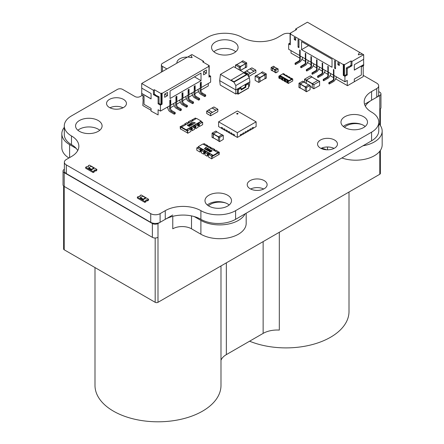 <?xml version="1.0" encoding="UTF-8"?>
<svg xmlns="http://www.w3.org/2000/svg" width="444" height="444" viewBox="0 0 444 444"><rect width="100%" height="100%" fill="white"/><g stroke="black" fill="none" stroke-linecap="round" stroke-linejoin="round"><path stroke-width="0.67" d="M142.402 95.271L140.171 96.553A3.646 2.103 0 0 1 135.015 96.553L122.588 89.383A3.646 2.103 0 0 0 117.432 89.383L71.478 115.912A24.537 14.164 0 0 0 64.291 125.93A24.537 14.164 0 0 0 71.478 135.947L71.478 144.611A24.537 14.164 0 0 1 64.291 134.593L64.291 125.93M166.9 68.942L162.448 66.372L162.448 71.512M290.065 33.566A6.632 3.83 0 0 0 282.961 34.421L277.8 37.401A25.203 14.547 0 0 1 242.163 37.401A24.537 14.164 0 0 0 207.465 37.401L162.448 63.392A3.646 2.103 0 0 0 161.377 64.88A3.646 2.103 0 0 0 162.448 66.372M77.717 150.566A25.203 14.547 0 0 0 71.478 144.611M64.374 162.21A6.632 3.83 0 0 0 66.317 164.913L150.727 213.647L150.727 222.311L66.317 173.582A6.632 3.83 0 0 1 64.374 170.873L64.374 162.21A6.632 3.83 0 0 1 66.317 159.501L71.478 156.521A25.203 14.547 0 0 0 78.86 146.237A25.203 14.547 0 0 0 71.478 135.947M363.214 75.347L376.745 83.156A6.632 3.83 0 0 1 378.688 85.864A6.632 3.83 0 0 1 376.745 88.567L376.745 97.236A6.632 3.83 0 0 0 378.688 94.528L378.688 85.864M376.745 88.567L371.584 91.547L371.584 100.211L376.745 97.236M150.727 222.311A6.632 3.83 0 0 0 160.101 222.311L165.262 219.33A25.203 14.547 0 0 1 200.899 219.33A24.537 14.164 0 0 0 235.598 219.33L371.584 140.82A24.537 14.164 0 0 0 378.771 130.802L378.771 122.139A24.537 14.164 0 0 0 371.584 112.121A25.203 14.547 0 0 1 364.202 101.837A25.203 14.547 0 0 1 371.584 91.547M150.727 213.647A6.632 3.83 0 0 0 160.101 213.647L165.262 210.667L165.262 219.33M371.584 100.211A25.203 14.547 0 0 0 365.345 106.166M165.262 210.667A25.203 14.547 0 0 1 200.899 210.667A24.537 14.164 0 0 0 235.598 210.667L371.584 132.157A24.537 14.164 0 0 0 378.771 122.139M187.385 57.115A9.946 5.744 0 0 0 176.884 62.848A9.946 5.744 0 0 0 176.901 63.17M99.756 130.258A12.932 7.465 180 0 1 99.761 130.264A13.264 7.659 0 0 0 77.889 130.264M79.448 131.346A13.264 7.659 0 0 0 93.9 133.006A13.264 7.659 0 0 0 102.092 125.93A13.264 7.659 0 0 0 88.828 118.271A13.264 7.659 0 0 0 75.563 125.93A13.264 7.659 0 0 0 79.448 131.346M123.021 107.792A9.946 5.744 0 0 0 109.962 107.792M109.457 107.52A9.946 5.744 0 0 0 120.302 108.763A9.946 5.744 0 0 0 126.44 103.458A9.946 5.744 0 0 0 116.495 97.719A9.946 5.744 0 0 0 106.549 103.458A9.946 5.744 0 0 0 109.457 107.52M235.742 51.748A12.932 7.465 180 0 1 235.747 51.754A13.264 7.659 0 0 0 213.875 51.748M215.434 52.836A13.264 7.659 0 0 0 229.887 54.495A13.264 7.659 0 0 0 238.078 47.419A13.264 7.659 0 0 0 224.814 39.76A13.264 7.659 0 0 0 211.549 47.419A13.264 7.659 0 0 0 215.434 52.836M365.173 126.473A13.264 7.659 0 0 0 343.301 126.473M344.855 127.556A13.264 7.659 0 0 0 359.313 129.215A13.264 7.659 0 0 0 367.499 122.139A13.264 7.659 0 0 0 354.234 114.48A13.264 7.659 0 0 0 340.97 122.139A13.264 7.659 0 0 0 344.855 127.556M334.038 148.401A9.946 5.744 0 0 0 320.979 148.401M320.474 148.13A9.946 5.744 0 0 0 331.313 149.373A9.946 5.744 0 0 0 337.451 144.067A9.946 5.744 0 0 0 327.506 138.328A9.946 5.744 0 0 0 317.56 144.067A9.946 5.744 0 0 0 320.474 148.13M263.697 189.011A9.946 5.744 0 0 0 250.638 189.011M250.139 188.739A9.946 5.744 0 0 0 260.978 189.982A9.946 5.744 0 0 0 267.116 184.676A9.946 5.744 0 0 0 257.17 178.938A9.946 5.744 0 0 0 247.225 184.676A9.946 5.744 0 0 0 250.139 188.739M229.187 204.984A13.264 7.659 0 0 0 207.315 204.984M208.869 206.066A13.264 7.659 0 0 0 223.326 207.725A13.264 7.659 0 0 0 231.513 200.649A13.264 7.659 0 0 0 218.248 192.996A13.264 7.659 0 0 0 204.984 200.649A13.264 7.659 0 0 0 208.869 206.066M141.697 94.866L141.697 93.512L151.077 98.923L151.077 93.512L141.697 88.095L141.697 83.494L153.419 90.26L153.419 94.594L158.108 97.303L158.108 103.796L160.456 105.15L160.456 111.105L158.108 109.751L158.108 114.896L151.077 111.105L151.077 108.403L144.045 104.34L144.045 96.215L141.697 94.866M187.801 56.982L191.875 54.523L203.596 61.294L203.596 62.376M141.697 83.494L187.651 56.96L192.135 57.653L190.937 55.067M141.697 93.512L141.791 88.151M141.791 93.456L151.077 98.818M208.985 76.59L209.224 65.623L202.658 61.833L203.596 61.294M209.224 65.623L208.519 66.028L208.985 66.3L162.093 93.373L161.627 93.101L160.922 93.512L154.357 89.721L154.357 94.05L155.295 94.594L154.828 94.866L159.046 96.759L159.046 103.258L160.456 104.612L161.627 103.935L162.093 104.201L162.093 93.373M153.419 90.26L154.357 89.721M153.419 94.594L154.357 94.05M158.108 97.303L159.046 96.759M158.108 103.796L159.046 103.258M160.456 105.15L162.093 104.201M209.224 75.369L210.628 76.185L208.985 77.128L208.985 66.3M210.628 76.185L210.628 82.14L201.249 87.557L201.249 82.14L200.311 82.678L200.311 88.095L195.155 91.076L195.155 85.659L194.217 86.203L194.217 91.614L189.061 94.594L189.061 89.177L188.123 89.721L188.123 95.133L182.961 98.113L182.961 92.696L182.023 93.24L182.023 98.651L176.867 101.632L176.867 96.215L175.929 96.759L175.929 102.175L170.768 105.15L170.768 99.739L169.83 100.277L169.83 105.694L160.456 111.105M203.596 74.831L206.41 73.205L206.41 69.958L203.596 71.578L203.596 74.831M170.069 90.937L170.069 98.518L201.015 80.653L201.015 73.071L170.069 90.937M167.488 95.676L167.488 92.43L164.674 94.05L167.488 95.676L164.674 97.303L164.674 94.05M167.488 107.048L167.721 107.992M173.582 103.53L173.82 104.473M179.681 100.005L179.914 100.955M185.775 96.487L186.008 97.436M191.875 92.968L192.108 93.917M197.969 89.449L198.202 90.398M208.286 83.494L208.286 85.931L201.015 90.126L208.047 86.064M170.535 107.726L174.203 105.605L170.535 107.726M176.634 104.201L180.303 102.087L176.634 104.201M182.728 100.683L186.397 98.568L182.728 100.683M188.822 97.164L192.491 95.049L188.822 97.164M194.922 93.645L198.59 91.525L194.922 93.645M190.937 55.173L192.08 57.648M194.45 76.862L201.015 80.653M170.768 105.15L170.535 102.853A3.313 1.915 -120 0 0 169.83 100.511M201.249 87.557L201.015 85.254A3.313 1.915 -120 0 0 200.311 82.911M176.867 101.632L176.634 99.328A3.313 1.915 -120 0 0 175.929 96.992M195.155 91.076L194.922 88.772A3.313 1.915 -120 0 0 194.217 86.43M182.961 98.113L182.728 95.81A3.313 1.915 -120 0 0 182.023 93.473M189.061 94.594L188.822 92.291A3.313 1.915 -120 0 0 188.123 89.954M206.41 73.205L203.596 71.578M155.295 95.133L155.295 94.594M160.922 104.34L160.922 93.512M159.984 104.34L159.984 103.796M161.627 103.935L161.627 93.101M209.224 75.913L209.69 76.185L209.224 76.457M169.597 105.827L169.597 108.808A1.987 1.149 -120 0 0 171.007 111.244L174.287 113.137L174.287 114.219L170.069 111.783A2.986 1.721 -120 0 1 167.96 108.131L167.488 107.859M201.015 87.418L201.015 90.665A1.987 1.149 -120 0 0 202.425 93.107L205.705 94.999L205.705 96.082L204.767 96.626L200.549 94.189A2.986 1.721 -120 0 1 198.435 90.532L197.969 90.26M170.535 105.017L170.535 108.264A1.987 1.149 -120 0 0 171.945 110.7L175.225 112.598L175.225 113.681L174.287 114.219M175.696 102.309L175.696 105.289A1.987 1.149 -120 0 0 177.101 107.726L180.386 109.618L180.386 110.7L176.163 108.264A2.986 1.721 -120 0 1 174.054 104.612L173.582 104.34M200.078 88.228L200.078 91.209A1.987 1.149 -120 0 0 201.487 93.645L204.767 95.543L204.767 96.626M194.922 90.937L194.922 94.189A1.987 1.149 -120 0 0 196.326 96.626L199.611 98.518L199.611 99.6L198.673 100.144L194.45 97.708A2.986 1.721 -120 0 1 192.341 94.05L191.875 93.778M176.634 101.498L176.634 104.745A1.987 1.149 -120 0 0 178.038 107.182L181.319 109.08L181.319 110.162L180.386 110.7M181.79 98.79L181.79 101.765A1.987 1.149 -120 0 0 183.194 104.201L186.48 106.099L186.48 107.182L182.256 104.745A2.986 1.721 -120 0 1 180.147 101.093L179.681 100.821M193.984 91.753L193.984 94.727A1.987 1.149 -120 0 0 195.388 97.164L198.673 99.062L198.673 100.144M188.822 94.455L188.822 97.708A1.987 1.149 -120 0 0 190.232 100.144L193.512 102.037L193.512 103.119L192.574 103.663L188.356 101.226A2.986 1.721 -120 0 1 186.247 97.569L185.775 97.303M182.728 97.98L182.728 101.226A1.987 1.149 -120 0 0 184.132 103.663L187.418 105.555L187.418 106.643L186.48 107.182M187.884 95.271L187.884 98.246A1.987 1.149 -120 0 0 189.294 100.683L192.574 102.581L192.574 103.663M142.824 95.516L143.129 97.663L142.824 98.085L143.129 99.883L142.824 105.533L151.077 110.295M175.225 112.598L174.287 113.137M205.705 94.999L204.767 95.543M181.319 109.08L180.386 109.618M199.611 98.518L198.673 99.062M187.418 105.555L186.48 106.099M193.512 102.037L192.574 102.581M274.636 67.083L272.411 68.132L271.118 67.655L271.118 70.091L272.499 70.785M273.465 66.3L271.234 67.455M271.118 70.091L272.294 70.768L272.411 68.132M274.564 67.1L272.477 68.171L272.361 70.646L274.636 71.961L272.361 70.646M275.924 70.158L275.807 72.799L274.636 72.122L275.841 72.877L278.038 71.651L278.122 68.931L275.924 70.158L272.477 68.171M274.636 72.122L274.753 69.48L276.978 68.332M216.983 131.94L213.303 133.766L212.127 133.089L212.01 137.246L213.442 137.912M215.812 131.102L212.127 133.089M212.01 137.246L213.187 137.923L213.303 133.766M216.888 131.94L213.398 133.822L213.275 137.762L218.343 140.687L213.275 137.762M219.63 137.424L219.514 141.581L218.343 140.903L219.547 141.653L223.315 139.383L223.277 135.359L219.63 137.424L213.398 133.822M218.343 140.903L218.459 136.746L222.139 134.754M235.459 67.677L235.492 65.102L239.138 67.166L239.255 69.869M236.63 64.502L240.309 66.489L239.138 67.166M240.426 70.546L240.309 66.489L245.493 63.77L239.255 67.371M245.493 67.505L240.426 70.43L245.493 67.505L245.493 63.77M241.88 61.688L245.377 63.57M241.786 61.683L245.471 63.514L245.332 67.655M242.962 60.845L246.642 62.837L245.471 63.514M246.759 66.994L245.588 67.671L246.759 66.994L246.642 62.837M261.366 72.716L265.046 74.548L265.162 78.699L266.339 78.022L266.217 73.871L262.537 71.878M266.339 78.022L264.907 78.688M265.068 78.538L260.006 81.463L265.068 78.538L264.951 74.598L261.461 72.716M260.006 81.679L258.719 82.423L255.15 80.364L255.15 76.14L258.719 78.2L258.835 82.356L260.006 81.679L259.89 77.522L256.21 75.535M237.684 92.951L235.808 94.039L220.218 85.037L219.68 80.625L220.44 74.37L233.933 82.162L247.241 74.475L233.744 66.689L220.44 74.37M248.612 86.647L249.339 86.23L249.878 81.813L249.378 77.722L247.241 74.475M235.808 94.039L235.808 89.938L249.878 81.813M219.68 80.625L235.808 89.938L235.808 85.553L233.933 82.162M241.109 89.288L245.188 86.93L245.188 84.571L248.207 83.067A0.577 0.333 -120 0 1 248.612 83.772L248.612 87.895L238.295 93.851L238.295 89.727A0.577 0.333 -120 0 0 237.89 89.022L240.704 87.396L237.89 89.022M238.295 93.851A0.577 0.333 60 0 1 237.89 94.089L236.807 93.462M237.684 88.905L237.418 93.107M248.612 87.895A0.577 0.333 60 0 1 248.49 88.162L238.178 94.117M246.481 74.475L243.667 72.855L231.119 80.098L233.933 81.718L246.481 74.475L243.667 72.855M235.808 85.553L249.378 77.722M245.188 86.93L245.798 87.285L245.798 85.392A0.577 0.333 -120 0 0 245.393 84.693L245.188 84.571M245.798 87.285L241.109 89.993L241.109 88.101A0.577 0.333 -120 0 0 240.704 87.396M243.667 72.86L231.124 80.098M148.612 199.273L141.109 194.938L139.938 195.615A0.993 0.572 180 0 1 140.232 196.02A0.993 0.572 180 0 1 139.616 196.553A0.993 0.572 180 0 1 138.534 196.426L137.363 197.103L137.363 198.079L144.861 202.409L146.037 201.731L146.037 200.76A0.993 0.572 180 0 1 145.743 200.355A0.993 0.572 180 0 1 146.359 199.822A0.993 0.572 180 0 1 147.441 199.95L148.612 199.273L148.379 200.383L147.441 200.921L147.441 199.95M137.363 197.103L144.861 201.437L146.037 200.76M144.861 201.437L144.861 202.409M146.037 200.921A0.993 0.572 180 0 1 147.441 200.921M139.938 195.615L139.938 196.426M140.409 197.508L140.409 198.052L143.223 199.678L145.565 198.324L145.565 197.78L142.752 196.159L140.409 197.508L143.223 199.134L143.223 199.678M143.223 199.134L145.565 197.78M328.377 72.206L328.377 75.885A1.326 0.766 120 0 1 327.439 77.511L326.967 77.239A1.326 0.766 120 0 0 327.905 75.613L327.905 67.061A0.66 0.383 120 0 1 328.149 66.445M330.625 73.504L330.58 74.72M327.439 77.511L323.687 79.676L323.687 80.758L327.827 78.366A3.313 1.915 120 0 0 329.948 75.597L330.625 74.692M326.967 77.239L323.215 79.404L323.215 80.486L323.687 80.758M323.687 79.676L323.215 79.404M347.275 80.408L347.275 85.553L335.586 78.804L347.508 85.686L354.306 81.763L354.306 79.054L361.338 74.992L361.338 66.872L363.686 65.518L363.686 64.702L354.306 70.119L354.306 64.702L363.686 59.291L363.686 54.69L351.959 61.455L351.959 65.79L347.275 68.493L347.275 74.992L344.927 76.346L344.927 81.763L347.275 80.408M336.252 76.751L336.208 77.972M324.997 70.252L324.953 71.473M319.369 67.005L319.325 68.226M313.742 63.758L313.697 64.974M308.119 60.506L308.069 61.727M302.492 57.259L302.442 58.48M291.003 50.627L291.003 53.064L299.772 58.125L291.236 53.197M333.533 77.617L329.959 75.558L333.533 77.617M327.905 74.37L324.331 72.305L327.905 74.37M322.277 71.123L318.709 69.059L322.277 71.123M316.65 67.871L313.081 65.812L316.65 67.871M311.022 64.624L307.453 62.56L311.022 64.624M305.4 61.377L301.826 59.313L305.4 61.377M344.927 81.763L333.91 75.397L333.91 69.769L333.438 69.497L333.533 78.865A1.326 0.766 120 0 1 332.595 80.486L328.843 82.656L328.843 83.738L329.315 84.01L333.455 81.613A3.313 1.915 120 0 0 335.575 78.843L336.252 77.944M333.438 75.13L328.283 72.15L328.283 66.517L327.811 66.25L327.905 71.823M327.811 71.878L322.655 68.903L322.655 63.27L322.183 62.998L322.277 72.366A1.326 0.766 120 0 1 321.339 73.993L317.588 76.157L317.588 77.239L318.059 77.511L322.2 75.119A3.313 1.915 120 0 0 324.32 72.344L324.997 71.445M333.999 75.452L333.999 79.132A1.326 0.766 120 0 1 333.061 80.758L329.315 82.923L329.315 84.01M290.065 43.046L288.656 43.856L288.656 49.273L299.772 55.583L299.772 59.374A1.326 0.766 120 0 1 298.834 60.995L295.082 63.159L295.082 64.247L295.549 64.513L299.694 62.121A3.313 1.915 120 0 0 301.815 59.352L302.492 58.453M363.686 54.69L362.748 54.146L358.291 54.823L359.462 52.253L307.415 22.2L295.693 28.965L295.693 30.053M300.238 55.961L300.238 59.64A1.326 0.766 120 0 1 299.3 61.266L295.549 63.431L295.549 64.513M322.183 68.631L317.027 65.651L317.027 60.023L316.555 59.751L316.555 65.379L311.399 62.404L311.399 56.771L310.933 56.499L310.933 62.132L305.772 59.157L305.772 53.524L305.306 53.252L305.4 62.621A1.326 0.766 120 0 1 304.462 64.247L300.71 66.411L300.71 67.494L301.176 67.766L305.322 65.373A3.313 1.915 120 0 0 307.437 62.598L308.119 61.699M305.306 58.886L300.144 55.905L300.144 50.277L299.678 50.005L299.678 55.633M322.749 68.953L322.749 72.638A1.326 0.766 120 0 1 321.811 74.259L318.059 76.429L318.059 77.511M305.866 59.207L305.866 62.893A1.326 0.766 120 0 1 304.928 64.513L301.176 66.683L301.176 67.766M310.933 62.132L311.022 65.867A1.326 0.766 120 0 1 310.084 67.494L306.338 69.658L306.338 70.74L306.804 71.012L310.95 68.62A3.313 1.915 120 0 0 313.064 65.851L313.742 64.946M317.121 65.706L317.121 69.386A1.326 0.766 120 0 1 316.184 71.012L312.432 73.177L312.432 74.259L316.572 71.867A3.313 1.915 120 0 0 318.692 69.098L319.369 68.198M311.494 62.46L311.494 66.139A1.326 0.766 120 0 1 310.556 67.766L306.804 69.93L306.804 71.012M316.555 65.379L316.65 69.12A1.326 0.766 120 0 1 315.712 70.74L311.96 72.91L311.96 73.993L312.432 74.259M333.777 69.691A0.66 0.383 120 0 0 333.533 70.307L333.533 75.075M344.927 76.346L343.284 75.397L343.284 64.569L290.298 33.977L290.764 33.705L290.065 33.3L296.631 29.509L295.693 28.965M288.656 43.856L290.298 44.805L290.298 33.977M298.973 47.647L298.035 47.108L298.035 39.527L298.973 40.065L298.973 47.647M332.034 59.152L301.554 41.558L301.554 49.678L332.034 67.277L332.034 59.152M337.895 64.702L339.299 65.518L339.299 63.353L337.895 62.537L337.895 64.702L339.299 63.892M334.61 68.226L335.547 68.765L335.547 61.183L334.61 60.645L334.61 68.226L335.547 67.682M295.693 38.173L294.283 37.363L294.283 39.527L295.693 40.337L295.693 38.173M359.462 52.253L362.598 54.168M363.592 59.346L363.686 64.702M363.592 64.652L354.306 70.013M343.284 64.569L343.756 64.297L344.461 64.702L351.021 60.917L351.021 65.246L351.959 65.79M351.959 61.455L351.021 60.917M347.275 68.493L346.337 67.954L348.679 66.6L349.145 66.872L350.555 66.056L350.083 65.79L351.021 65.246M347.275 74.992L346.337 74.453L346.337 67.954M343.756 64.297L343.756 75.13L344.927 75.802L346.337 74.453M343.756 75.13L343.284 75.397M345.399 74.992L345.399 75.535M329.315 82.923L328.843 82.656M290.298 44.267L289.593 43.856L290.065 43.59M300.016 50.2A0.66 0.383 120 0 0 299.772 50.816L299.772 55.583M295.549 63.431L295.082 63.159M305.644 53.447A0.66 0.383 120 0 0 305.4 54.063L305.4 58.83M301.176 66.683L300.71 66.411M322.522 63.192A0.66 0.383 120 0 0 322.277 63.814L322.277 68.576M318.059 76.429L317.588 76.157M311.272 56.699A0.66 0.383 120 0 0 311.022 57.315L311.022 62.077M306.804 69.93L306.338 69.658M316.894 59.946A0.66 0.383 120 0 0 316.65 60.562L316.65 65.329M312.432 73.177L311.96 72.91M298.973 46.565L298.035 47.108M308.586 45.615L301.554 49.678M295.693 38.717L294.283 39.527M353.835 82.029L363.214 76.618L363.214 65.79M358.347 54.817L359.462 52.359M344.461 64.702L344.461 75.535M290.065 33.3L290.065 44.128M350.083 65.79L350.083 66.328M211.205 150.533L211.832 151.193L211.755 150.505L210.933 150.327L209.135 151.343L209.901 151.965L210.906 151.77L211.239 151.36L210.972 150.971L210.129 150.832L211.205 150.533L210.129 150.832L210.972 150.971L211.239 151.36L210.972 150.971L211.239 151.36L210.906 151.77L209.901 151.965L209.135 151.343L209.44 151.809L209.135 151.343L210.933 150.327L211.755 150.505L211.832 151.193L212.038 150.843L211.832 151.193L211.205 150.533M210.101 151.77L209.535 151.293L210.672 151.082L210.85 151.337L210.101 151.77L210.85 151.337L210.672 151.082L210.85 151.337L210.223 150.977L209.535 151.293L210.101 151.77M207.392 150.361L208.802 149.384L210.195 149.689L210.018 150.211L208.824 150.866L207.67 150.788L207.392 150.361L208.802 149.384L209.951 149.467L210.018 150.211L208.824 150.866L207.67 150.788L207.392 150.361M209.257 149.511L207.759 150.366L207.892 150.655L209.862 149.883L209.257 149.511L207.759 150.366L207.892 150.655L209.862 149.883L209.257 149.511M204.534 148.934L204.257 148.773L206.01 147.763L205.394 147.48L206.782 147.636L204.534 148.934L204.257 148.773L206.01 147.763L205.394 147.48L206.782 147.636L204.534 148.934M205.85 149.384L206.948 150.022L206.682 150.172L205.2 149.317L208.031 149.062L207.992 148.596L206.854 148.424L207.553 148.274L208.558 148.868L207.986 149.351L205.85 149.384L206.948 150.022L206.682 150.172L205.2 149.317L208.031 149.062L207.992 148.596L206.854 148.424L208.23 148.468L208.558 148.868L208.303 149.234L205.85 149.384M213.209 155.911L217.899 153.208L217.899 152.664L213.209 155.372L213.209 155.911L210.162 153.885L208.752 154.423L211.799 156.454L211.566 156.049L212.737 155.372M213.209 155.372L198.202 146.709L198.435 147.386M201.249 149.012L198.673 147.247L197.497 147.924L196.797 147.791L196.797 150.227L200.078 152.126L200.311 149.55L201.249 149.012L202.736 149.867M204.845 151.088L202.969 149.733L201.332 150.411L203.674 151.765L203.674 154.201L203.907 151.626L204.845 151.088L206.332 151.942M208.441 153.163L206.565 151.809L205.156 152.348L204.923 154.923L207.27 156.271L207.503 153.702L208.441 153.163L209.929 154.018M198.202 146.709L202.891 144L217.899 152.664L218.598 151.987L219.07 152.259L218.837 154.562M208.558 148.868L208.303 149.234L208.558 148.868M207.759 150.366L207.892 150.655L207.759 150.366M209.862 149.883L209.723 149.595L209.862 149.883M219.07 152.531L212.038 156.588L212.038 158.486L219.07 154.423L219.07 152.531L218.598 152.259M208.092 155.528L208.047 155.55A0.882 0.511 180 0 1 208.519 155.411M203.907 153.796L203.907 151.898L204.456 151.582L204.456 153.474L203.907 153.796L204.456 153.474A0.882 0.511 180 0 1 204.923 153.335M200.311 151.715L200.866 151.404A0.882 0.511 180 0 1 201.332 151.26M197.264 147.791L198.202 147.247M203.363 144.272L204.062 143.595L204.534 143.867L203.596 144.405M206.665 146.181A0.882 0.511 180 0 1 206.804 146.082L207.348 145.488L207.354 146.576M210.944 147.835L210.944 148.651L210.944 147.835L210.395 148.152A0.882 0.511 180 0 0 210.262 148.257M214.535 149.639L214.535 150.721L214.302 149.506L214.768 149.506L212.426 148.152L211.644 148.873A0.882 0.511 180 0 1 211.466 148.951M213.853 150.327A0.882 0.511 180 0 1 213.986 150.227L214.535 149.911M219.07 152.259L216.023 150.227L215.235 150.949A0.882 0.511 180 0 1 215.057 151.027M207.503 153.974L208.047 153.657A0.882 0.511 180 0 1 209.013 153.546A0.882 0.511 180 0 1 209.557 154.018A0.882 0.511 180 0 1 209.296 154.373L208.985 154.556M204.456 151.582A0.882 0.511 180 0 1 205.417 151.471A0.882 0.511 180 0 1 205.966 151.942A0.882 0.511 180 0 1 205.705 152.303L205.389 152.481M200.316 151.72L200.316 149.822L200.866 149.506A0.882 0.511 180 0 1 201.826 149.395A0.882 0.511 180 0 1 202.37 149.867A0.882 0.511 180 0 1 202.114 150.227M206.41 146.032L207.109 145.626M210.006 148.107L210.706 147.702M213.597 150.183L214.302 149.778M211.799 156.183L212.737 155.644M206.171 145.898L207.109 145.355M208.597 146.481L207.897 146.892M209.768 147.974L210.706 147.43M212.193 148.285L211.488 148.962M213.364 150.05L214.302 149.506M215.79 150.366L215.085 151.043M217.66 152.531L218.598 151.987M211.799 156.454L211.799 158.891L212.038 156.321M204.923 152.486L207.27 153.835L208.441 152.891M203.674 151.765L204.845 150.816M196.797 147.791L200.078 149.689L201.249 148.74M207.348 145.488L204.062 143.595M207.581 145.355L207.581 146.709M210.944 147.569L208.597 146.215M211.178 147.43L211.178 148.784M214.768 149.506L214.768 150.86M219.303 152.126L219.07 154.695M211.799 158.891L208.519 156.998L208.519 154.562M207.27 156.271L207.27 153.835M203.674 154.201L201.332 152.847L201.332 150.411M200.078 152.126L200.078 149.689M236.891 113.975A0.66 0.383 0 0 0 237.612 114.058A0.66 0.383 0 0 0 238.023 113.708A0.66 0.383 0 0 0 237.829 113.436A0.66 0.383 0 0 0 237.102 113.353A0.66 0.383 0 0 0 236.696 113.708A0.66 0.383 0 0 0 236.891 113.975M238.012 113.758A0.66 0.383 0 0 0 237.829 113.542A0.66 0.383 0 0 0 237.146 113.453A0.66 0.383 0 0 0 236.702 113.758M221.484 128.261L218.598 126.596L218.598 121.828L237.357 111L256.116 121.828L256.116 126.596L253.23 128.261M252.009 127.989L253.23 127.339L252.009 127.989L252.009 128.96L250.888 129.609M249.667 129.343L250.888 128.693L249.667 129.343L249.667 130.314L248.54 130.963M247.319 130.697L248.54 130.048L247.319 130.697L247.319 131.668L246.198 132.318M244.977 132.051L246.198 131.396L244.977 132.051L244.977 133.022L243.85 133.672M242.635 133.4L243.85 132.75L242.635 133.4L242.635 134.377L241.508 135.026M240.287 134.754L241.508 134.105L240.287 134.754L240.287 135.731L237.357 137.424L234.426 135.731L234.426 134.754L233.205 134.105L233.205 135.187L234.382 135.864L234.382 134.782M233.205 135.026L232.084 134.377L232.084 133.4L230.908 132.723L230.863 133.833L232.034 134.51L232.034 133.428L230.863 132.75M230.863 133.672L229.737 133.022L229.737 132.051L228.566 131.374L228.516 132.484L229.692 133.161L229.692 132.073L228.516 131.396M228.516 132.318L227.395 131.668L227.395 130.697L226.218 130.02L226.174 131.13L227.345 131.807L227.345 130.719L226.174 130.048M226.174 130.963L225.047 130.314L225.047 129.343L223.876 128.666L223.832 129.776L225.003 130.453L225.003 129.371L223.832 128.693M223.832 129.609L222.705 128.96L222.705 127.989L221.534 127.311L221.484 128.421L222.655 129.099L222.655 128.016L221.484 127.339M233.205 134.105L234.426 134.754M237.357 137.424L237.357 132.656L218.598 121.828M256.116 121.828L237.357 132.656M252.059 128.016L251.915 129.015M253.23 127.339L253.23 128.421L252.059 129.099M250.888 128.693L250.888 129.776L249.572 130.37M249.711 129.371L249.711 130.453M247.369 130.719L247.23 131.724M248.54 130.048L248.54 131.13L247.369 131.807M246.198 131.396L246.198 132.484L244.883 133.078M245.021 132.073L245.021 133.161M242.679 133.428L242.541 134.432M243.85 132.75L243.85 133.833L242.679 134.51M241.508 134.105L241.508 135.187L240.193 135.786M240.337 134.782L240.337 135.864M96.914 169.425L89.41 165.09L88.239 165.767A0.993 0.572 180 0 1 88.534 166.173A0.993 0.572 180 0 1 87.918 166.705A0.993 0.572 180 0 1 86.835 166.578L85.664 167.255L85.664 168.232L93.162 172.561L94.339 171.883L94.339 170.912A0.993 0.572 180 0 1 94.045 170.507A0.993 0.572 180 0 1 94.661 169.974A0.993 0.572 180 0 1 95.743 170.102L96.914 169.425L96.681 170.535L95.743 171.073L95.743 170.102M85.664 167.255L93.162 171.589L94.339 170.912M93.162 171.589L93.162 172.561M94.339 171.073A0.993 0.572 180 0 1 95.743 171.073M88.239 165.767L88.239 166.578M88.711 167.666L88.711 168.204L91.525 169.83L93.867 168.476L93.867 167.932L91.053 166.311L88.711 167.666L91.525 169.286L91.525 169.83M91.525 169.286L93.867 167.932M189.932 125.924L188.794 126.285L189.982 126.24L190.293 125.769L188.539 124.731L187.462 125.169L187.79 125.752L189.177 125.791L189.422 125.302L189.932 125.924L189.422 125.302L189.177 125.791L187.79 125.752L187.462 125.169L187.49 125.474L187.723 124.908L188.539 124.731L190.293 125.769L189.982 126.24L190.293 125.769L189.982 126.24L188.794 126.285L189.932 125.924M187.795 125.286L188.617 124.958L189.172 125.358L188.545 125.719L187.795 125.286L187.956 125.036L187.795 125.286L188.545 125.719L189.172 125.358L188.989 125.619L188.95 125.08L187.795 125.286M190.237 123.721L192.058 124.892L191.397 125.341L189.91 124.964L189.222 124.192L190.237 123.721L192.058 124.892L191.397 125.341L189.91 124.964L189.222 124.192L190.237 123.721M191.703 124.803L190.226 123.932L189.588 124.303L191.558 125.069L191.703 124.803L190.226 123.932L189.588 124.303L190.193 124.797L191.059 125.147L191.703 124.803M192.713 122.072L194.738 122.927L194.955 122.416L195.132 123.266L192.713 122.072L194.738 122.927L194.955 122.416L194.96 123.371L192.713 122.072M191.925 122.833L190.826 123.465L190.559 123.31L192.041 122.461L192.48 124.092L193.29 124.07L193.59 123.41L193.85 123.815L192.824 124.398L192.191 124.248L191.925 122.833L190.559 123.31L192.041 122.461L192.48 124.092L193.29 124.07L193.59 123.41L193.85 123.815L192.824 124.398L192.191 124.248L191.925 122.833M201.015 121.8L201.249 121.123L186.247 129.787L181.557 127.078L181.557 127.622L186.247 130.331L186.713 130.059L187.651 130.603M189.527 128.433L191.014 127.578L191.952 128.116L192.185 130.691L192.185 128.255L194.528 126.901L193.745 126.718A0.882 0.511 180 0 1 193.49 126.357A0.882 0.511 180 0 1 194.034 125.885A0.882 0.511 180 0 1 194.994 125.996L195.543 126.312L195.543 128.211L194.994 127.894L195.543 128.211M193.123 126.357L194.605 125.502L195.543 126.046L195.776 128.616L198.124 127.262L198.124 124.825L196.481 124.148L194.605 125.502M196.714 124.281L198.202 123.426L199.14 123.965L199.373 126.54L199.373 124.104L202.658 122.205L201.953 122.344L200.782 121.667L198.202 123.426M186.247 129.787L186.247 130.331M180.386 126.945L187.418 131.008L187.418 132.9L180.386 128.838L180.386 126.945L180.852 126.673L181.557 127.078L196.559 118.415L201.249 121.123M195.077 122.955L195.132 123.266L195.077 122.955M191.919 123.332L191.891 123.804L191.919 123.332M192.319 122.866L192.28 123.826L192.319 122.866M193.59 123.41L193.85 123.815L193.59 123.41M191.93 124.536L192.058 124.892L191.93 124.536M189.355 124.548L189.222 124.192L189.355 124.548M189.727 124.015L189.588 124.303L189.727 124.015M198.124 125.68A0.882 0.511 180 0 1 198.585 125.819L199.14 126.135L199.14 124.237L198.585 123.926A0.882 0.511 180 0 0 197.624 123.815A0.882 0.511 180 0 0 197.081 124.281A0.882 0.511 180 0 0 197.336 124.642M194.528 127.75A0.882 0.511 180 0 1 194.994 127.894L194.994 125.996M190.931 129.826A0.882 0.511 180 0 1 191.403 129.964L191.358 129.942M195.859 118.826L194.922 118.282L195.388 118.01L196.093 118.687M201.249 121.667L202.187 122.205M190.465 128.976L189.294 128.299L186.713 129.787L187.884 130.464L187.418 130.736L190.931 128.976L190.154 128.793A0.882 0.511 180 0 1 189.899 128.433A0.882 0.511 180 0 1 190.443 127.961A0.882 0.511 180 0 1 191.403 128.072L191.952 128.388M187.962 123.382L187.024 122.566L184.682 123.92L184.915 125.141L184.92 124.326L185.464 124.642A0.882 0.511 180 0 1 185.603 124.742M187.984 123.371A0.882 0.511 180 0 1 187.812 123.288L187.263 122.705M185.853 124.598L184.92 124.326M191.558 121.306L190.62 120.496L188.273 121.845L188.511 123.066L188.511 122.255L189.061 122.572A0.882 0.511 180 0 1 189.194 122.672M189.449 122.522L188.511 122.255M192.102 120.99L192.102 120.18L192.652 120.496A0.882 0.511 180 0 1 192.785 120.596M193.046 120.446L192.102 120.18L192.341 119.769L193.279 120.313M198.202 123.155L199.373 124.104M194.605 125.23L195.776 126.179L198.124 124.825M194.061 126.901L192.89 126.224L191.014 127.578M191.014 127.306L192.185 128.255M187.418 130.736L187.651 133.305L190.931 131.413L190.931 128.976M180.852 126.673L181.79 126.945M180.619 128.976L180.386 126.673L180.852 126.401M185.154 124.192L186.086 124.464M188.744 122.117L189.682 122.389M202.658 122.205L202.658 124.642L199.373 126.54M195.776 126.179L195.776 128.616M192.185 130.691L194.528 129.337L194.528 126.901M187.651 130.869L187.651 133.305M183.666 124.781L180.386 126.673M180.386 129.11L180.147 126.54M184.682 125.275L184.682 123.92M188.273 123.199L188.273 121.845M195.388 118.01L192.108 119.908M191.875 121.123L191.875 119.769M212.504 114.652L210.656 115.795L210.722 113.353L217.871 109.257L217.804 111.705L212.504 114.652M208.519 110.134L206.738 111.056L210.722 113.353M206.643 113.436L210.628 115.74L206.671 113.498L206.738 111.056M216.023 110.295L212.038 107.992L208.519 110.023L212.504 112.326M213.914 107.021L212.127 107.942L216.117 110.24M304.484 82.395L304.601 79.16L310.228 75.913L311.871 76.862L306.243 80.109L306.127 83.344M306.216 83.394L306.338 80.164L311.777 77.023L317.776 80.486M312.221 87.784L313.864 88.733L312.221 87.784L312.337 83.627L317.965 80.381L319.608 81.33L313.98 84.576L313.864 88.733L319.608 85.553L319.608 81.33M305.233 91.003L306.404 91.68L306.521 87.529L310.084 85.47L310.084 89.694L306.521 91.753L305.233 91.003L305.35 86.852L308.913 84.793L310.084 85.47M300.166 87.868L305.233 90.787L300.166 87.868L300.166 84.127L303.663 81.979L308.724 84.898M302.703 81.208L299.017 83.195L298.901 87.351L300.077 88.029L300.194 83.872L303.874 82.04M298.901 87.351L300.333 88.017M253.824 73.443L248.707 76.673M246.503 71.012L244.722 71.934L248.707 74.237L255.849 70.141L255.877 72.422L254.029 73.565M244.627 72.966L244.722 71.934M248.612 76.557L248.707 74.237M254.001 71.173L250.016 68.876L246.503 70.907L250.488 73.205M251.892 67.899L250.111 68.82L254.096 71.123M284.809 75.064L284.809 74.398L283.361 73.56L282.634 73.976M280.003 75.441L289.011 80.636L291.586 79.149L282.584 73.948L278.854 76.157L280.081 76.596L279.986 78.76L280.308 78.943L280.308 76.995A0.816 0.472 0 0 1 281.202 76.895A0.816 0.472 0 0 1 281.707 77.328A0.816 0.472 0 0 1 281.468 77.661L282.967 78.533L282.967 80.481L282.645 80.292L282.645 78.344M281.468 78.943A0.816 0.472 0 0 0 280.308 78.943M282.645 80.02L281.468 79.615L281.468 77.661M284.127 80.481A0.816 0.472 0 0 0 282.967 80.481M285.303 81.557L284.127 81.147L284.127 79.198A0.816 0.472 0 0 0 284.365 78.865A0.816 0.472 0 0 0 283.86 78.427A0.816 0.472 0 0 0 282.967 78.533M284.449 81.335L284.449 79.382L285.398 79.659L285.303 81.829L285.625 82.012L285.625 80.064A0.816 0.472 0 0 1 286.513 79.964A0.816 0.472 0 0 1 287.018 80.397A0.816 0.472 0 0 1 286.78 80.73L288.234 81.568L292.735 78.971L292.735 80.919L288.234 83.522L288.234 81.568M286.78 82.012A0.816 0.472 0 0 0 285.625 82.012M287.962 83.089L286.78 82.678L286.78 80.73M279.986 78.488L278.854 78.105L278.854 76.157M287.468 76.601L287.468 75.93L285.969 75.064A0.816 0.472 0 0 1 285.076 75.169A0.816 0.472 0 0 1 284.571 74.731A0.816 0.472 0 0 1 284.809 74.398M279.703 75.669L280.075 75.724M287.468 75.93A0.816 0.472 0 0 0 287.229 76.263A0.816 0.472 0 0 0 287.734 76.701A0.816 0.472 0 0 0 288.628 76.601L288.95 77.056M288.95 76.784L290.126 77.467A0.816 0.472 0 0 0 289.888 77.8A0.816 0.472 0 0 0 290.393 78.233A0.816 0.472 0 0 0 291.281 78.133L291.603 78.588M290.126 78.133L290.126 77.467M288.234 83.522L287.962 81.413M285.303 79.876L285.625 80.064M284.449 79.382L284.127 79.198M279.986 76.812L280.308 76.995M279.132 78.266L279.132 76.318M291.586 79.149L291.869 79.421M282.734 77.256L279.936 75.802M291.603 78.316L292.735 78.971M282.595 77.339L289.077 81.086M287.101 82.867L287.101 80.919M287.479 82.812L287.479 80.864M284.82 81.28L284.82 79.332M281.79 79.798L281.79 77.85M282.162 79.742L282.162 77.794M279.509 78.211L279.509 76.263M289.011 80.636L289.105 81.013M64.374 169.286L64.208 169.38A3.979 2.298 0 0 0 63.042 171.007A3.979 2.298 0 0 0 64.208 172.633L152.364 223.526A3.979 2.298 0 0 0 157.992 223.526L172.766 215.001M194.256 216.578L200.899 220.413L200.899 234.221L191.519 228.81A13.264 7.659 180 0 0 172.766 228.81L172.766 216.345M245.149 213.819A26.523 15.312 180 0 1 200.899 220.413M378.771 123.576A26.523 15.312 180 0 1 382.167 131.074A26.523 15.312 180 0 1 362.976 145.793M365.018 104.001L379.792 95.477A3.979 2.298 0 0 0 380.958 93.851A3.979 2.298 0 0 0 379.792 92.224L378.688 91.586M76.246 148.446L69.603 144.611A26.523 15.312 180 0 1 61.833 133.783A26.523 15.312 180 0 1 64.291 127.345M208.48 205.833A12.932 7.465 180 0 1 225.763 203.002M344.466 127.317A12.932 7.465 180 0 1 361.749 124.492M68.909 158.003A26.523 15.312 180 0 1 61.833 147.591L61.833 133.783M63.625 186.014L63.625 248.979A1.987 1.149 0 0 0 64.208 249.789L155.178 302.314A1.987 1.149 180 0 0 157.992 302.314L379.792 174.259A1.987 1.149 0 0 0 380.375 173.443L380.375 150.416M63.042 171.007L63.042 184.815A3.979 2.298 0 0 0 64.208 186.441L152.364 237.335A3.979 2.298 0 0 0 157.992 237.335L157.992 302.314M246.181 213.22L246.181 223.393A26.523 15.312 180 0 1 229.809 237.54A26.523 15.312 180 0 1 200.899 234.221M321.251 148.268A13.264 7.659 180 0 1 326.523 149.783M382.167 131.074L382.167 144.883A26.523 15.312 180 0 1 368.653 158.231A26.523 15.312 180 0 1 341.874 157.975M379.792 95.477L379.792 109.28A3.979 2.298 0 0 0 380.958 107.659L380.958 93.851M220.99 265.939L220.99 385.425A62.998 36.375 180 0 1 157.992 421.8A62.998 36.375 180 0 1 94.994 385.425L94.994 267.566M220.99 360.267A19.897 11.489 180 0 1 226.351 354.623L263.137 333.389A19.897 11.489 180 0 1 279.315 330.086L279.315 232.268M349.006 192.03L349.006 311.516A62.998 36.375 180 0 1 314.951 343.828A62.998 36.375 180 0 1 249.6 341.203M66.317 164.913L66.317 173.582M160.101 213.647L160.101 222.311M371.584 132.157L371.584 140.82M200.899 210.667L200.899 219.33M235.598 210.667L235.598 219.33M170.535 102.853L169.83 103.258M170.535 108.264L169.597 108.808M201.015 85.254L200.311 85.659M201.015 90.665L200.078 91.209M176.634 99.328L175.929 99.739M176.634 104.745L175.696 105.289M194.922 88.772L194.217 89.177M194.922 94.189L193.984 94.727M182.728 95.81L182.023 96.215M182.728 101.226L181.79 101.765M188.822 92.291L188.123 92.696M188.822 97.708L187.884 98.246M171.945 110.7L171.007 111.244M202.425 93.107L201.487 93.645M178.038 107.182L177.101 107.726M196.326 96.626L195.388 97.164M184.132 103.663L183.194 104.201M190.232 100.144L189.294 100.683M274.52 66.911L273.349 66.234M272.294 68.332L271.118 67.655M275.807 70.363L272.361 68.37M276.723 68.348L274.448 67.033M278.038 68.942L276.862 68.265M216.866 131.713L215.695 131.036M213.187 133.971L212.01 133.294M219.514 137.623L213.275 134.027M221.834 134.798L216.772 131.874M223.193 135.365L222.022 134.687M236.746 64.436L235.575 65.113M242.002 61.616L236.935 64.541M243.079 60.778L241.908 61.455M246.759 63.037L245.588 63.714M265.162 74.747L266.339 74.07M265.046 74.548L266.217 73.871M261.483 72.489L262.654 71.811M256.51 75.574L261.577 72.65M258.719 78.2L264.951 74.598M258.835 78.405L265.068 74.803M255.15 76.14L256.327 75.463M248.612 83.772L245.798 85.392M241.109 88.101L238.295 89.727M248.207 83.067L245.393 84.693M328.377 75.885L327.905 75.613M328.283 67.277L327.905 67.061M333.91 70.524L333.533 70.307M333.999 79.132L333.533 78.865M333.061 80.758L332.595 80.486M300.144 51.032L299.772 50.816M300.238 59.64L299.772 59.374M299.3 61.266L298.834 60.995M305.772 54.279L305.4 54.063M305.866 62.893L305.4 62.621M304.928 64.513L304.462 64.247M322.655 64.03L322.277 63.814M322.749 72.638L322.277 72.366M321.811 74.259L321.339 73.993M311.399 57.531L311.022 57.315M311.494 66.139L311.022 65.867M310.556 67.766L310.084 67.494M317.027 60.778L316.65 60.562M317.121 69.386L316.65 69.12M316.184 71.012L315.712 70.74M208.047 155.55L208.047 153.657M200.866 151.404L200.866 149.506M198.585 125.819L198.585 123.926M191.403 129.964L191.403 128.072M206.643 111.216L210.628 113.52M208.425 110.079L212.41 112.382M213.819 106.965L217.804 109.268M304.484 79.365L306.127 80.314M304.601 79.16L306.243 80.109M310.206 86.402L312.221 87.568L310.206 86.402M306.338 80.164L313.98 84.576M306.216 80.364L313.864 84.782M300.166 84.127L306.404 87.729M300.288 83.927L306.521 87.529M298.901 83.4L300.077 84.077M299.017 83.195L300.194 83.872M302.586 81.135L303.757 81.813M244.627 72.095L248.612 74.398M246.409 70.957L250.394 73.26M251.798 67.843L255.788 70.146M64.208 172.633L64.208 249.789M152.364 223.526L152.364 237.335M69.603 144.611L69.603 157.603M157.992 223.526L157.992 237.335M191.519 215.912L191.519 228.81M327.506 146.992L327.506 149.811M155.178 238.006L155.178 302.314M226.351 262.848L226.351 354.623M263.137 241.608L263.137 333.389M379.792 109.28L379.792 124.736M379.792 151.221L379.792 174.259M161.377 72.128L161.377 64.88M274.603 66.905L273.432 66.228M272.327 70.846L271.156 70.169M274.636 72.017L272.394 70.724M276.773 68.321L274.531 67.027M278.122 68.931L276.945 68.254M275.841 72.877L274.67 72.2M216.95 131.702L215.778 131.024M213.22 138.001L212.049 137.324M218.343 140.742L213.314 137.834M221.883 134.771L216.855 131.862M223.277 135.359L222.105 134.682M219.547 141.653L218.376 140.976M236.663 64.424L235.492 65.102M245.46 67.582L240.426 70.485M241.919 61.611L236.885 64.513M242.996 60.773L241.825 61.45M246.725 67.066L245.554 67.743M265.129 78.777L266.3 78.1M261.399 72.477L262.571 71.8M260.006 81.518L265.035 78.616M256.466 75.547L261.494 72.644M258.802 82.434L259.973 81.757M255.072 76.135L256.244 75.458M206.671 113.498L210.656 115.795M208.491 110.073L212.476 112.371M213.886 106.96L217.871 109.257M310.312 75.907L311.949 76.851M310.206 86.458L312.221 87.623M311.86 77.012L317.826 80.458M312.254 87.862L313.897 88.806M318.048 80.37L319.691 81.319M305.267 91.081L306.438 91.758M308.996 84.782L310.167 85.459M300.205 87.94L305.233 90.848M303.746 81.968L308.774 84.871M298.94 87.429L300.111 88.106M302.669 81.13L303.84 81.807M246.476 70.951L250.46 73.254M251.865 67.838L255.849 70.141M380.375 108.852L380.375 125.541"/></g></svg>
